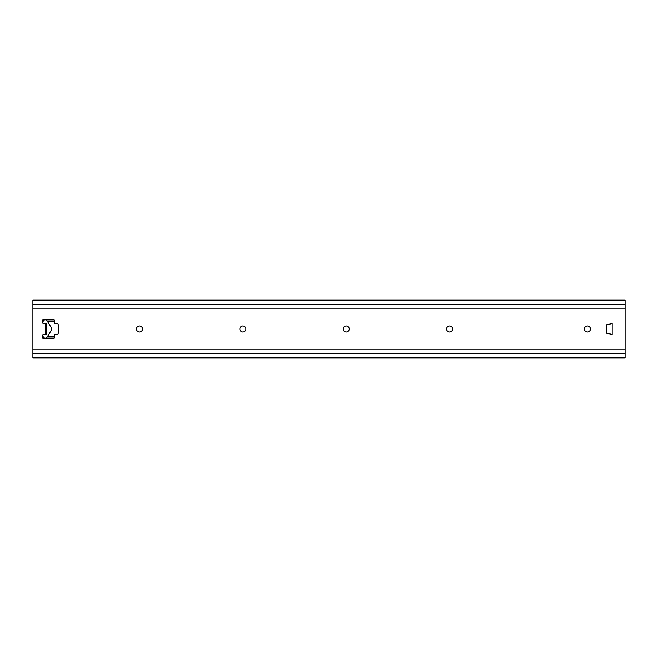 <?xml version="1.0" encoding="UTF-8"?>
<svg xmlns="http://www.w3.org/2000/svg" width="658" height="658" viewBox="0 0 658 658"><rect width="100%" height="100%" fill="white"/><g stroke="black" fill="none" stroke-linecap="round" stroke-linejoin="round"><path stroke-width="0.99" d="M590.432 329A3.019 3.019 0 0 1 585.908 331.607A3.019 3.019 0 0 1 585.908 326.393A3.019 3.019 0 0 1 590.432 329M452.605 329A3.019 3.019 0 0 1 448.09 331.607A3.019 3.019 0 0 1 448.09 326.393A3.019 3.019 0 0 1 452.605 329M349.242 329A3.019 3.019 0 0 1 344.718 331.607A3.019 3.019 0 0 1 344.718 326.393A3.019 3.019 0 0 1 349.242 329M245.878 329A3.019 3.019 0 0 1 241.354 331.607A3.019 3.019 0 0 1 241.354 326.393A3.019 3.019 0 0 1 245.878 329M142.515 329A3.019 3.019 0 0 1 137.991 331.607A3.019 3.019 0 0 1 137.991 326.393A3.019 3.019 0 0 1 142.515 329M46.356 334.387L46.356 323.613L43.667 323.613A1.077 1.077 0 0 1 42.589 322.543L42.589 320.388A1.077 1.077 0 0 1 43.667 319.311L53.356 319.311A1.077 1.077 0 0 1 54.433 320.388L54.433 323.613L57.123 323.613A1.077 1.077 0 0 1 58.2 324.69L58.2 333.31A1.077 1.077 0 0 1 57.123 334.387L54.433 334.387L54.433 337.612A1.077 1.077 0 0 1 53.356 338.689L43.667 338.689A1.077 1.077 0 0 1 42.589 337.612L42.589 335.457A1.077 1.077 0 0 1 43.667 334.387L46.628 334.387L46.356 323.613M625.1 357.557L32.9 357.557L32.9 358.075L625.1 358.075L625.1 299.925L32.9 299.925L32.9 308.199L625.1 308.199M625.1 349.801L32.9 349.801L32.9 308.199M612.179 334.387L606.799 333.31L606.799 324.69L612.179 323.613L612.179 334.387M32.9 349.801L32.9 353.42L625.1 353.42M32.9 357.557L32.9 353.42M42.589 335.736L43.444 337.126A2.155 2.155 0 0 0 47.113 337.126L51.423 330.127A2.155 2.155 0 0 0 51.423 327.873L47.113 320.874A2.155 2.155 0 0 0 43.444 320.874L42.589 322.264M45.279 323.613L45.279 334.387M625.1 304.58L32.9 304.58M625.1 300.443L32.9 300.443M42.589 337.036L43.395 337.036M47.17 337.036L54.433 337.036M54.433 336.518L47.491 336.518M43.074 336.518L42.589 336.518M54.433 320.964L47.17 320.964M43.395 320.964L42.589 320.964M42.589 321.482L43.074 321.482M47.491 321.482L54.433 321.482M54.433 321.688L47.623 321.688M47.623 336.312L54.433 336.312"/></g></svg>
